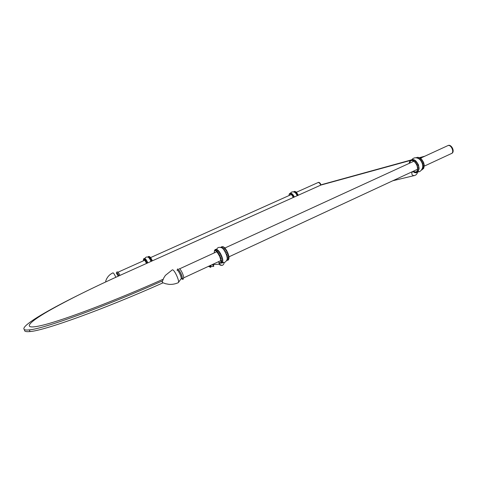 <?xml version="1.0" encoding="UTF-8"?>
<svg xmlns="http://www.w3.org/2000/svg" width="477" height="477" viewBox="0 0 477 477"><rect width="100%" height="100%" fill="white"/><g stroke="black" fill="none" stroke-linecap="round" stroke-linejoin="round"><path stroke-width="0.72" d="M293.236 197.43C292.013 194.86 290.803 193.668 289.599 193.853L288.907 195.618M293.146 194.86L293.844 196.113L293.343 197.299L291.548 194.533L290.284 193.751L289.617 193.841M294.381 196.918L291.745 193.465M291.143 193.34L291.924 193.692L291.548 194.533M291.942 193.734L292.592 194.3M290.606 193.113C291.179 191.945 292.347 191.593 294.094 192.058C295.221 192.422 296.247 193.626 297.171 195.659M289.789 193.507L290.523 193.161M290.392 193.286L290.284 193.751M291.059 193.406L290.892 194.008M292.592 194.306L292.204 195.296M293.248 195.147L292.818 196.238M294.506 191.855L293.999 192.016M295.907 192.148L296.927 192.917L295.907 192.148L294.392 192.07M295.692 191.861L296.312 192.279M296.885 193.012L298.155 195.135L296.885 193.012L295.662 192.946L295.001 192.368M297.606 194.044L296.312 193.769L295.668 192.976M296.312 193.769L296.903 194.747L298.155 195.135M297.243 195.63L296.903 194.747M298.316 195.147L296.038 191.939M412.939 171.404L416.01 172.018C417.751 170.933 418.061 168.733 416.934 165.406C415.175 161.703 413.124 160.105 410.786 160.618L409.188 163.378L409.391 162.317M416.081 171.982L417.244 170.963L417.661 169.89L417.19 165.531L418.681 166.127M413.476 160.827L415.604 162.687L417.19 165.531M416.439 161.703L414.698 160.469L410.763 160.624M416.582 171.708L416.993 171.994M418.949 169.389L419.068 168.751M419.104 168.202L418.43 164.714L416.099 161.172M416.499 164.034L418.186 164.565L418.687 166.085M417.631 167.075L418.943 167.665L418.866 169.019M414.304 160.141L415.258 160.594M415.413 160.821L416.421 161.697M416.475 161.834L417.399 163.039L416.236 161.596L414.573 161.584M417.417 163.122L418.168 164.535M415.115 160.397L415.688 160.815M411.955 159.503C413.559 157.78 415.425 157.344 417.554 158.197C419.444 158.823 420.952 160.433 422.073 163.027C422.884 165.221 422.956 167.039 422.276 168.494C421.072 170.993 419.539 172.102 417.685 171.815M417.244 170.963L417.888 171.321M417.661 169.89L418.55 170.313L418.889 169.132M417.792 168.566L418.895 169.061M415.604 162.687L417.429 163.116M412.372 160.409L412.694 160.093M423.964 167.367C423.838 168.524 423.177 169.138 421.978 169.216L422.139 169.222M422.199 168.709L422.938 168.268L424.136 165.865L423.91 166.986M422.497 168.303L422.849 167.171L423.964 166.276L423.975 164.273M422.849 167.171L422.908 165.793L423.946 164.44L423.51 162.663M423.97 164.291L424.053 165.656M422.908 165.793L422.676 164.279L423.481 162.621M423.51 162.687L423.904 164.171M422.676 164.279L422.163 162.74L422.795 161.125L421.918 159.825M422.819 161.172L423.445 162.395M422.163 162.74L421.412 161.28L421.889 159.771L419.73 157.935M421.412 161.28L420.476 159.998L420.839 158.668M420.476 159.998L419.408 158.984L419.724 157.869M419.408 158.984L418.293 158.31L418.52 157.416L417.327 157.344M417.119 158.03L417.184 157.631M418.567 169.079L418.884 169.096M424.196 164.929L423.564 162.341L421.495 159.074M421.429 159.008L420.571 158.269M419.981 157.893L419.533 157.678M424.202 166.193L424.226 165.328M152.348 260.818C151.227 258.373 150.273 256.972 149.492 256.602M151.12 261.372L149.623 258.421L148.293 257.181C148.407 256.525 148.907 256.399 149.784 256.817L149.939 257.043M148.675 257.437C148.681 256.823 149.194 256.763 150.213 257.258L150.47 257.729M149.086 257.711L150.672 257.896L152.163 260.812L150.774 260.472M151.036 261.408C149.766 258.671 148.758 257.264 148.019 257.186C148.097 256.531 148.55 256.322 149.373 256.554M147.834 262.851C146.689 260.359 145.735 258.945 144.966 258.606M149.945 257.115L148.621 257.258M151.078 258.659L149.623 258.421M151.614 259.673L150.207 259.452M144.084 258.832L143.684 259.13M144.787 258.832L144.442 259.577L144.06 259.363L145.109 258.755M146.785 261.008L147.25 261.998L146.618 263.274L146.099 262.147L146.785 261.008L146.296 260.132L145.557 259.25L144.954 260.227L144.501 259.792L145.384 258.922L145.574 259.255M146.296 260.132L145.521 261.104L144.954 260.227M145.521 261.104L146.099 262.147M147.298 262.04L147.751 262.887M143.44 260.8C143.249 258.152 144.275 259.035 146.517 263.441M228.823 258.91C229.276 257.711 228.924 255.684 227.773 252.828C226.17 249.298 224.619 247.277 223.123 246.764M227.446 259.852L226.724 254.998L227.654 253.15L226.963 251.564M227.666 253.168L228.68 256.042M228.668 256.358L228.62 258.349L227.404 259.047M228.871 257.735L228.936 258.224C228.262 259.804 227.666 260.263 227.141 259.601M226.724 254.998L224.411 250.228L221.972 247.784C221.811 246.698 222.21 246.376 223.176 246.818L223.361 246.925M222.741 248.362C222.831 246.913 223.206 246.52 223.868 247.175L224.232 247.664M223.498 248.994L224.208 247.623L226.193 250.103L226.897 251.504L226.08 253.341M222.455 262.296C224.476 262.815 225.877 262.094 226.658 260.138C227.583 259.351 227.35 257.192 225.967 253.663C224.089 249.632 222.413 247.617 220.934 247.611C218.937 246.931 217.476 247.539 216.558 249.435M221.972 247.784L221.316 247.551L222.36 246.585M222.622 261.807C223.069 260.627 222.705 258.594 221.543 255.708C220.082 252.47 218.633 250.467 217.19 249.686M216.027 250.258L215.932 250.848M227.41 257.956L228.662 256.399M227.177 256.572L228.25 254.801M225.293 251.713L226.193 250.103M224.411 250.228L225.114 248.636L225.418 248.869M222.622 248.088L223.105 246.991M221.841 247.581L222.073 246.824M221.203 247.497L221.28 247.056M221.662 263.095L221.274 263.024M221.912 262.499L221.066 261.915L221.215 261.169L222.419 261.533L222.741 260.877L222.36 258.534L220.636 258.325L220.034 256.674L221.883 257.258L222.36 258.534M220.869 262.785L221.155 262.165M222.622 261.354L222.622 261.688C222.777 262.547 222.258 262.624 221.066 261.915M221.215 261.169L221.036 259.864L222.592 260.239L222.658 259.804M221.036 259.864L220.636 258.325M221.877 257.103L221.227 255.529L219.277 255.016L218.436 253.633L220.434 253.949L221.227 255.529M220.034 256.674L219.277 255.088M220.434 253.949L219.557 252.464L217.506 252.13M218.412 253.484L217.572 252.422M217.506 252.166L216.624 251.111L218.549 251.117L219.557 252.464M216.624 251.158L215.956 250.771C215.652 249.966 216.391 249.876 218.18 250.503L218.639 251.176M215.956 250.771L215.819 250.532C216.302 250.014 216.957 249.942 217.78 250.312M215.819 250.532L215.27 250.425C215.682 249.37 216.409 249.191 217.446 249.888L217.745 250.186M215.27 250.425L215.282 250.031M215.151 250.324L214.704 250.467M214.203 252.929C214.447 248.893 216.29 250.097 219.718 256.548C221.733 262.505 221.256 264.246 218.293 261.784M210.882 267.102L210.929 265.206L211.025 266.667M208.962 266.118L210.178 267.293L210.089 265.594M208.801 266.19L209.147 266.512L208.914 266.142M212.569 264.443L213.404 266.41L213.827 266.214L212.992 264.246M208.276 266.44L209.242 266.643M213.404 266.41L211.019 266.542M118.272 276.165L116.257 273.011M105.852 281.698L105.673 281.287L106.055 281.788M116.841 272.749L116.907 272.719C117.378 272.892 118.046 273.941 118.928 275.867M117.175 271.771L116.787 272.2L118.964 275.849C118.028 273.81 117.312 272.701 116.823 272.516L116.68 272.814M317.986 182.596L318.159 182.518C319.083 182.452 319.948 183.305 320.759 185.064C319.948 183.305 319.083 182.452 318.159 182.518L318.26 182.47M180.95 279.087C182.423 278.789 178.428 269.785 176.955 270.101M162.43 282.563L162.174 281.973L162.43 282.563M177.659 269.779L177.873 269.678C179.346 269.362 183.341 278.359 181.862 278.663L180.98 279.075M181.51 278.824L181.85 278.932C183.746 279.17 179.4 269.064 177.748 269.392L177.361 269.887M447.754 145.664L448.04 145.557C451.212 144.418 454.617 152.39 451.445 153.528C454.617 152.39 451.212 144.418 448.04 145.557L447.975 145.58M451.194 153.612L451.802 153.361C454.975 152.223 451.576 144.251 448.398 145.396L448.41 145.39M24.601 329.72C24.023 331.354 25.836 331.962 30.039 331.551C44.283 330.65 103.27 309.507 163.003 282.843M424.834 156.194L419.516 157.66M410.625 160.111L322.196 184.48L123.531 273.786C92.991 287.524 67.967 299.938 48.451 311.028C27.213 323.281 21.304 330.394 42.602 325.219C63.685 320.133 113.997 301.148 163.14 279.248M76.833 295.901C64.347 302.114 53.603 307.814 44.594 312.995C25.746 323.853 17.56 331.211 29.294 329.887C43.502 328.874 102.668 307.558 162.514 280.858M423.212 156.939L419.897 157.851M410.19 160.516L320.449 185.189M414.346 175.631L414.012 175.703C411.824 175.178 411.263 173.837 412.331 171.69M417.733 171.821L416.981 172.519C415.407 173.002 414.167 172.704 413.243 171.619M221.93 265.445L219.199 264.21L218.961 262.457M223.725 262.499L221.877 263.048M210.727 265.295L210.768 267.138M210.387 267.317L210.345 265.474M115.851 277.268C114.599 274.549 113.651 273.077 113.013 272.838L112.918 272.88M117.813 272.075C118.308 272.254 119.023 273.363 119.954 275.402M321.039 184.951C320.228 183.18 319.363 182.333 318.433 182.393L318.445 182.387C319.31 182.208 320.192 183.049 321.122 184.915L319.268 182.572M162.442 282.557L165.555 283.732L169.144 284.381C172.298 284.542 175.309 283.994 178.159 282.736C180.24 282.33 174.481 269.38 172.424 269.845L172.137 269.976M179.131 268.76C180.795 268.426 185.136 278.526 183.228 278.294M453.072 151.096C453.12 149.009 452.321 147.304 450.682 145.992M415.02 175.399L392.833 180.741M417.619 172.018C417.268 173.568 416.463 174.66 415.205 175.309M413.052 171.517L412.808 171.821L412.76 171.487M289.086 194.419L289.366 193.877M289.849 193.364L289.372 193.99M291.22 193.298L290.302 193.775M293.802 195.928L293.248 195.129M293.468 191.861L294.708 191.36M293.826 191.957C294.226 191.325 294.804 191.235 295.561 191.682M294.387 191.963L296.259 192.195M415.765 172.108L417.041 172.006M416.624 171.756L417.918 171.321M417.673 171.303C418.168 171.523 418.454 171.195 418.532 170.319M418.949 167.654L418.699 166.139M418.705 166.139L417.363 163.009M415.288 160.606C414.477 159.712 413.535 159.598 412.456 160.26M414 159.837C412.861 159.312 411.979 159.485 411.353 160.355M412.563 159.521C410.918 159.944 410.238 160.355 410.512 160.755M411.055 159.896L409.856 161.375M409.952 160.952L409.403 162.275M413.32 171.648L412.921 171.416M414.793 172.179L413.833 171.911M415.968 172.292L414.835 172.185M422.217 169.729L421.441 170.068M421.632 169.806L423.373 168.709M423.51 162.711L421.895 159.777M419.671 157.863L418.478 157.446M416.224 157.821L417.351 157.321M415.717 157.768L416.278 157.637M222.562 265.254C220.893 265.498 219.778 265.146 219.199 264.21L213.141 264.598M223.987 262.475C224.256 263.387 223.814 264.3 222.658 265.206M219.796 263L219.48 263.686M144.853 258.516C145.515 257.151 146.576 256.704 148.019 257.186M147.9 257.133L148.103 256.793M150.368 257.663L150.672 257.896M143.81 258.629L143.47 259.226M144.531 258.462L143.708 259.172M146.057 259.625L144.996 260.412M227.917 260.239L226.575 260.382M226.79 260.066C227.767 260.52 228.417 260.18 228.751 259.053M227.296 258.79L228 258.933M223.558 249.203L223.51 248.887M220.791 247.551L221.411 246.77M222.318 262.404C222.109 263.185 221.626 263.262 220.875 262.636M221.698 261.474L221.072 260.907M218.931 251.403L218.549 251.117M216.624 251.111L216.737 251.457M216.647 249.489C215.616 249.131 214.978 249.453 214.728 250.455M215.067 249.638L214.364 250.765M220.714 263.232L220.01 263.065M210.476 267.293L210.84 267.126M209.147 266.512L210.458 267.299M112.971 272.85C109.555 274.418 107.2 276.994 105.894 280.571L105.673 281.287M116.877 272.725L116.245 273.005M118.034 272.182L144.853 260.162M150.565 257.604L291.34 194.527M296.33 192.291L318.081 182.542M180.861 279.111L178.213 282.712M172.286 269.875L165.394 275.384L163.796 277.888L162.174 281.973M177.772 269.702L176.931 270.083M183.293 278.675C182.834 280.142 182.464 279.623 182.19 277.131C181.403 272.731 177.331 268.312 177.694 268.939M179.501 268.873L216.91 251.689M223.546 248.642L224.822 248.052M224.888 248.022L413.845 161.238M420.493 158.191L447.825 145.634M183.615 277.888L220.994 260.531M221.698 260.203L222.741 259.721M228.489 257.049L228.894 256.864M228.954 256.835L417.596 169.246M424.202 166.175L451.445 153.528M448.434 145.384C451.475 144.436 455.076 151.298 451.969 153.278M30.039 331.551L29.294 329.887M48.451 311.028L44.594 312.995"/></g></svg>
